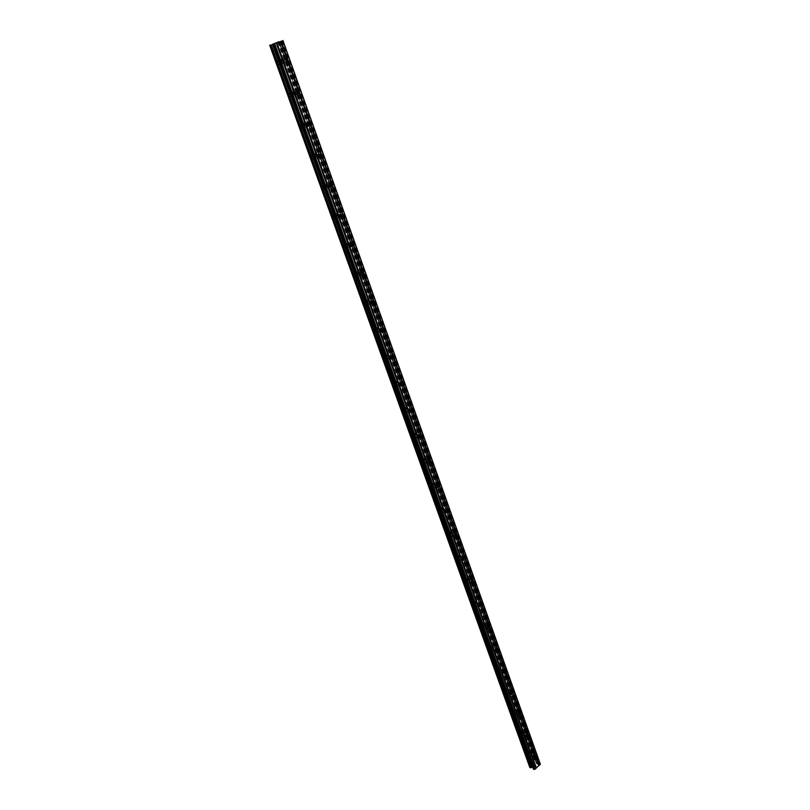 <?xml version="1.0" encoding="UTF-8"?>
<svg xmlns="http://www.w3.org/2000/svg" width="810" height="810" viewBox="0 0 810 810"><rect width="100%" height="100%" fill="white"/><g stroke="black" fill="none" stroke-linecap="round" stroke-linejoin="round"><path stroke-width="0.61" stroke-dasharray="4.05 3.04" d="M529.426 755.031L530.641 752.733L531.39 753.3L530.175 755.598L529.426 755.031M529.294 751.65L528.11 750.779C526.591 751.305 525.963 752.49 526.227 754.343L527.401 755.224C528.93 754.697 529.558 753.513 529.294 751.65L528.11 750.779C526.591 751.305 525.963 752.49 526.227 754.343L527.401 755.224C528.92 754.697 529.558 753.513 529.294 751.65M522.085 734.589L523.28 732.28L524.09 732.868L522.885 735.166L522.085 734.589M521.994 731.268L520.739 730.367L518.886 733.941L520.131 734.842C521.64 734.295 522.268 733.101 521.994 731.268L520.739 730.367L518.886 733.941L520.121 734.832C521.64 734.295 522.268 733.101 521.984 731.268M514.644 713.823L515.808 711.514L516.659 712.111L515.484 714.41L514.644 713.823M514.573 710.552L513.246 709.631L511.424 713.205L512.74 714.137L514.573 710.552L513.246 709.631L511.424 713.205L512.74 714.126L514.573 710.552M507.07 692.722L508.224 690.414L509.125 691.021L507.971 693.33L507.07 692.722M507.04 689.512L505.632 688.571L503.85 692.155L505.248 693.097L507.04 689.512M507.03 689.512L505.632 688.571L503.85 692.155L505.248 693.097L507.03 689.512M499.385 671.288L500.509 668.969L501.461 669.597L500.337 671.905L499.385 671.288M499.375 668.139L497.887 667.177L496.155 670.761L497.634 671.723L499.375 668.139L497.887 667.177L496.155 670.761L497.634 671.723L499.375 668.139M491.579 649.499L492.662 647.19L493.675 647.828L492.581 650.136L491.579 649.499M491.599 646.421L490.02 645.438L488.339 649.023L489.898 650.005L491.599 646.421L490.02 645.438L488.329 649.012L489.898 650.005L491.599 646.421M483.631 627.365L484.694 625.057L485.767 625.705L484.704 628.013L483.631 627.365M483.692 624.348L482.021 623.346L480.391 626.92L482.041 627.932L483.692 624.348L482.021 623.346L480.381 626.92L482.041 627.932L483.692 624.348M475.561 604.857L476.584 602.559L477.718 603.217L476.695 605.515L475.561 604.857M475.662 601.921L473.89 600.899L472.311 604.473L474.063 605.495L475.662 601.921L473.89 600.899L472.311 604.473L474.063 605.495L475.652 601.921M467.36 581.985L468.342 579.687L469.547 580.355L468.555 582.653L467.36 581.985M467.492 579.12L465.618 578.077L464.1 581.641L465.952 582.684L467.492 579.12L465.618 578.077L464.1 581.641L465.952 582.684L467.492 579.12M459.017 558.728L459.969 556.44L461.234 557.118L460.283 559.406L459.017 558.728M459.189 555.933L457.215 554.88L455.746 558.434L457.711 559.497L459.189 555.933L457.204 554.88L455.746 558.434L457.711 559.497L459.189 555.933M450.542 535.076L451.443 532.798L452.78 533.486L451.879 535.764L450.542 535.076M450.745 532.372L448.659 531.299L447.262 534.843L449.337 535.906L450.745 532.372L448.659 531.299L447.262 534.843L449.337 535.906L450.745 532.372M441.916 511.029L442.776 508.761L444.184 509.45L443.323 511.728L441.916 511.029M442.159 508.407L439.951 507.323L438.625 510.847L440.822 511.93L442.159 508.407M442.159 508.397L439.951 507.323L438.625 510.847L440.822 511.93L442.159 508.397M433.147 486.567L433.957 484.309L435.446 485.008L434.636 487.266L433.147 486.567M433.431 484.026L431.102 482.942L429.847 486.445L432.155 487.529L433.431 484.026M433.421 484.026L431.102 482.942L429.847 486.445L432.155 487.529L433.421 484.026M424.217 461.68L424.987 459.442L426.556 460.141L425.787 462.388L424.217 461.68M424.541 459.229L422.101 458.136L420.916 461.619L423.346 462.712L424.541 459.229L422.101 458.136L420.916 461.619L423.346 462.712L424.541 459.229M415.135 436.367L415.854 434.14L417.504 434.849L416.785 437.076L415.135 436.367M415.51 434.008L412.938 432.904L411.834 436.357L414.386 437.461L415.51 434.008L412.938 432.904L411.824 436.357L414.386 437.461L415.51 434.008M405.901 410.599L406.569 408.402L408.301 409.111L407.632 411.308L405.901 410.599M406.316 408.341L403.623 407.238L402.59 410.66L405.273 411.763L406.316 408.341L403.613 407.238L402.58 410.66L405.263 411.763L406.316 408.341M396.495 384.385L397.113 382.199L398.935 382.907L398.307 385.094L396.495 384.385M396.961 382.219L394.136 381.115L393.174 384.497L395.989 385.611L396.961 382.219L394.136 381.115L393.174 384.497L395.989 385.611L396.961 382.219M386.927 357.696L387.494 355.539L389.397 356.248L388.82 358.405L386.927 357.696M387.433 355.63L384.487 354.537L383.596 357.878L386.542 358.982L387.433 355.63L384.477 354.537L383.596 357.878L386.542 358.982L387.433 355.63M377.187 330.52L377.703 328.384L379.688 329.103L379.161 331.229L377.187 330.52M377.743 328.576L374.655 327.473L373.845 330.784L376.923 331.887L377.743 328.576L374.655 327.473L373.845 330.774L376.923 331.887L377.743 328.566M367.264 302.859L367.74 300.753L369.805 301.462L369.319 303.568L367.264 302.859M367.872 301.016C367.082 299.417 366.009 299.052 364.662 299.923L363.923 303.183C364.713 304.773 365.776 305.147 367.122 304.287L367.872 301.016C367.082 299.417 366.009 299.052 364.652 299.923L363.923 303.183C364.713 304.773 365.776 305.147 367.122 304.287L367.872 301.016M357.159 274.681L357.585 272.606L359.741 273.314L359.306 275.39L357.159 274.681M357.828 272.96C356.977 271.289 355.863 270.925 354.476 271.866L353.818 275.086C354.658 276.757 355.762 277.121 357.149 276.19L357.828 272.96C356.977 271.289 355.863 270.925 354.476 271.866L353.808 275.086C354.648 276.757 355.762 277.121 357.139 276.19L357.817 272.96M346.862 245.987L347.247 243.931L349.485 244.64L349.1 246.696L346.862 245.987M347.591 244.387C346.69 242.635 345.536 242.261 344.118 243.294L343.521 246.463C344.412 248.214 345.566 248.579 346.984 247.566L347.591 244.387C346.69 242.635 345.536 242.261 344.108 243.294L343.511 246.463C344.412 248.214 345.566 248.579 346.974 247.566L347.581 244.387M336.383 216.746L336.727 214.731L339.046 215.44L338.691 217.465L336.383 216.746M337.162 215.278C336.211 213.445 335.006 213.081 333.558 214.184L333.031 217.313C333.973 219.135 335.178 219.51 336.616 218.416L337.162 215.278C336.211 213.445 335.006 213.081 333.558 214.184L333.031 217.313C333.973 219.135 335.168 219.51 336.616 218.416L337.162 215.278M325.701 186.958L326.005 184.974L328.404 185.682L328.091 187.677L325.701 186.958M326.541 185.622C325.529 183.708 324.283 183.333 322.805 184.518L322.339 187.606C323.352 189.52 324.587 189.884 326.065 188.71L326.541 185.622C325.529 183.708 324.283 183.333 322.805 184.518L322.339 187.606C323.342 189.52 324.587 189.884 326.055 188.71L326.531 185.622M314.817 156.603L315.08 154.649L317.56 155.358L317.287 157.322L314.817 156.603M315.718 155.398C314.644 153.404 313.359 153.029 311.86 154.295L311.455 157.332C312.518 159.327 313.794 159.702 315.292 158.446L315.718 155.398C314.644 153.404 313.359 153.029 311.86 154.295L311.455 157.343C312.518 159.327 313.794 159.702 315.292 158.446L315.708 155.398M303.72 125.661L303.942 123.738L306.504 124.456L306.271 126.39L303.72 125.661M304.682 124.608C303.558 122.512 302.231 122.148 300.702 123.495L300.358 126.481C301.482 128.567 302.798 128.942 304.327 127.605L304.682 124.608C303.558 122.512 302.231 122.148 300.702 123.495L300.358 126.481C301.472 128.567 302.798 128.942 304.317 127.605L304.682 124.608M292.41 94.122L292.592 92.218L295.235 92.947L295.042 94.851L292.41 94.122M293.433 93.211C292.248 91.034 290.881 90.659 289.332 92.087L289.038 95.033C290.223 97.2 291.59 97.585 293.129 96.167L293.433 93.211C292.248 91.034 290.881 90.659 289.332 92.087L289.038 95.033C290.223 97.2 291.59 97.585 293.129 96.167L293.433 93.211M280.867 61.965L281.029 60.092C282.032 59.12 282.943 59.363 283.743 60.821L283.581 62.694C282.579 63.666 281.677 63.423 280.867 61.965M281.971 61.206C280.726 58.938 279.318 58.553 277.749 60.061L277.506 62.967C278.751 65.225 280.159 65.61 281.718 64.111L281.971 61.206C280.716 58.938 279.308 58.553 277.739 60.061L277.506 62.967C278.751 65.225 280.159 65.61 281.718 64.111L281.971 61.206M280.068 62.279L280.311 59.363C281.88 57.854 283.298 58.229 284.543 60.507L284.29 63.423C282.731 64.921 281.323 64.547 280.068 62.279M277.759 62.896L278.002 60.001C279.572 58.482 280.979 58.867 282.224 61.135L281.971 64.041C280.412 65.539 279.005 65.154 277.759 62.896M291.62 94.446L291.914 91.489C293.463 90.062 294.83 90.436 296.014 92.624L295.711 95.59C294.172 97.008 292.805 96.623 291.62 94.446M289.302 94.972L289.595 92.026C291.144 90.599 292.511 90.973 293.696 93.15L293.392 96.106C291.843 97.524 290.486 97.149 289.302 94.972M302.94 126.006L303.294 122.998C304.823 121.652 306.15 122.026 307.274 124.112L306.919 127.129C305.39 128.466 304.064 128.091 302.94 126.006M300.611 126.441L300.955 123.444C302.484 122.097 303.811 122.462 304.935 124.558L304.58 127.555C303.061 128.891 301.735 128.517 300.611 126.441M314.047 156.958L314.452 153.91C315.961 152.634 317.247 153.009 318.32 155.014L317.895 158.071C316.396 159.327 315.11 158.952 314.047 156.958M311.718 157.302L312.113 154.254C313.622 152.989 314.908 153.363 315.971 155.368L315.556 158.416C314.057 159.661 312.771 159.297 311.718 157.302M324.952 187.323L325.417 184.224C326.896 183.04 328.141 183.404 329.143 185.328L328.668 188.426C327.2 189.601 325.954 189.236 324.952 187.323M322.603 187.576L323.068 184.488C324.547 183.303 325.792 183.678 326.794 185.591L326.319 188.69C324.85 189.854 323.605 189.489 322.603 187.576M335.644 217.11L336.17 213.972C337.628 212.868 338.823 213.232 339.775 215.075L339.238 218.224C337.79 219.318 336.595 218.943 335.644 217.11M333.295 217.293L333.821 214.164C335.269 213.06 336.474 213.425 337.426 215.257L336.879 218.396C335.431 219.49 334.236 219.115 333.295 217.293M346.133 246.361L346.731 243.172C348.158 242.149 349.312 242.514 350.214 244.276L349.606 247.465C348.189 248.478 347.034 248.113 346.133 246.361M343.784 246.453L344.371 243.273C345.799 242.251 346.953 242.615 347.844 244.377L347.237 247.556C345.829 248.569 344.675 248.204 343.784 246.453M356.44 275.066L357.109 271.836C358.496 270.884 359.61 271.249 360.45 272.93L359.772 276.169C358.395 277.101 357.281 276.736 356.44 275.066M354.071 275.086L354.74 271.856C356.127 270.915 357.24 271.279 358.081 272.96L357.412 276.19C356.025 277.121 354.922 276.747 354.071 275.086M366.555 303.244L367.294 299.973C368.641 299.103 369.714 299.467 370.514 301.067L369.755 304.347C368.408 305.208 367.345 304.843 366.555 303.244M364.186 303.193L364.925 299.923C366.272 299.062 367.345 299.427 368.135 301.026L367.386 304.297C366.039 305.147 364.976 304.783 364.186 303.193M376.488 330.915L377.298 327.604L380.386 328.708L379.556 332.029L376.488 330.915M374.109 330.794L374.919 327.483L378.007 328.587L377.187 331.897L374.109 330.794M386.238 358.091L387.129 354.74L390.086 355.843L389.185 359.205L386.238 358.091M383.859 357.899L384.75 354.557L387.696 355.651L386.805 359.002L383.859 357.899M395.817 384.791L396.778 381.399L399.613 382.502L398.631 385.894L395.817 384.791M393.437 384.527L394.399 381.145L397.224 382.249L396.252 385.631L393.437 384.527M405.233 411.014L406.266 407.592L408.969 408.696L407.916 412.118L405.233 411.014M402.853 410.69L403.886 407.278L406.579 408.372L405.537 411.794L402.853 410.69M414.477 436.782L415.591 433.33L418.162 434.423L417.039 437.886L414.477 436.782M412.098 436.398L413.201 432.955L415.773 434.049L414.649 437.501L412.098 436.398M423.569 462.105L424.754 458.622L427.204 459.716L425.999 463.209L423.569 462.105M421.18 461.659L422.364 458.187L424.815 459.28L423.61 462.763L421.18 461.659M432.5 487.002L433.765 483.489L436.084 484.572L434.818 488.086L432.5 487.002M430.11 486.496L431.365 482.993L433.694 484.076L432.429 487.59L430.11 486.496M441.288 511.464L442.614 507.931L444.822 509.014L443.475 512.548L441.288 511.464M438.899 510.908L440.225 507.384L442.422 508.467L441.085 511.991L438.899 510.908M449.914 535.521L451.312 531.967L453.408 533.041L451.99 536.595L449.914 535.521M447.525 534.914L448.922 531.37L451.008 532.433L449.601 535.977L447.525 534.914M458.409 559.173L459.867 555.609L461.852 556.662L460.374 560.236L458.409 559.173M456.01 558.515L457.478 554.961L459.452 556.014L457.984 559.568L456.01 558.515M466.752 582.441L468.281 578.856L470.154 579.899L468.615 583.483L466.752 582.441M464.363 581.722L465.892 578.158L467.755 579.201L466.226 582.765L464.363 581.722M474.964 605.313L476.553 601.729L478.315 602.762L476.725 606.346L474.964 605.313M472.574 604.554L474.154 600.979L475.926 602.002L474.326 605.576L472.574 604.554M483.043 627.821L484.684 624.237L486.354 625.239L484.704 628.833L483.043 627.821M480.654 627.011L482.294 623.437L483.955 624.439L482.315 628.023L480.654 627.011M490.992 649.964L492.683 646.37L494.262 647.362L492.561 650.956L490.992 649.964M488.602 649.114L490.293 645.529L491.862 646.512L490.161 650.096L488.602 649.114M498.808 671.753L500.55 668.159L502.038 669.131L500.286 672.715L498.808 671.753M496.419 670.852L498.16 667.268L499.649 668.24L497.897 671.824L496.419 670.852M506.503 693.198L508.285 689.604L509.692 690.545L507.9 694.14L506.503 693.198M504.114 692.256L505.896 688.672L507.303 689.614L505.511 693.198L504.114 692.256M514.077 714.298L515.899 710.704L517.225 711.636L515.393 715.22L514.077 714.298M511.697 713.316L513.51 709.742L514.836 710.664L513.014 714.238L511.697 713.316M521.539 735.065L523.392 731.481L524.637 732.382C524.921 734.235 524.293 735.429 522.774 735.966L521.539 735.065M519.149 734.052L521.002 730.478L522.258 731.379C522.531 733.212 521.913 734.407 520.395 734.953L519.149 734.052M528.869 755.517C528.606 753.664 529.234 752.47 530.763 751.943L531.947 752.814C532.21 754.677 531.573 755.872 530.044 756.398L528.869 755.517M526.49 754.464C526.227 752.611 526.854 751.417 528.373 750.89L529.558 751.771C529.821 753.624 529.193 754.819 527.664 755.335L526.49 754.464M274.215 43.588L276.18 42.93M274.357 43.538L275.157 43.234M275.977 42.92L276.969 42.566M276.797 42.687L277.86 42.282M534.965 764.731L534.397 765.237L534.965 764.731M535.947 765.177L535.38 765.683L535.947 765.177M535.451 765.713L536.098 765.146L534.965 764.64L534.327 765.207L534.965 764.63L536.098 765.136L535.451 765.713M533.547 765.895L534.661 766.422L533.537 765.906M534.661 766.422L533.749 765.906L534.661 766.412M532.747 767.465L533.314 769.034M540.29 764.063L537.283 764.083L535.987 762.139L533.861 762.534L529.791 766.138L529.841 767.475M536.564 763.759L278.782 41.867L536.493 763.597M536.493 763.688L391.878 358.688L536.493 763.688M286.001 62.046L278.772 41.847L285.95 62.066M276.585 42.484L534.215 762.504M276.169 42.626L533.861 762.534M270.155 44.945L529.791 766.138M270.175 44.995L529.872 766.361M282.153 40.733L539.49 763.698M281.951 40.794L539.318 763.688M279.683 41.593L537.455 764.093M279.49 41.654L537.283 764.083M286.112 62.35L297.513 94.294L286.112 62.35M297.614 94.578L308.802 125.914L297.614 94.578M308.904 126.188L319.879 156.948L308.904 126.188M319.97 157.201L330.753 187.383L319.97 157.201M330.834 187.616L341.425 217.262L330.834 187.616M341.496 217.465L351.894 246.584L341.496 217.465M351.955 246.756L362.171 275.37L351.955 246.756M362.222 275.501L372.266 303.639L362.222 275.501M372.296 303.73L382.178 331.391L372.296 303.73M382.199 331.442L391.908 358.658L382.199 331.442M286.062 62.37L297.473 94.304L286.062 62.37M297.574 94.608L308.762 125.925L297.574 94.608M308.863 126.218L319.839 156.948L308.853 126.218M330.703 187.394L319.93 157.221L330.713 187.394M330.794 187.636L341.375 217.262L330.794 187.636M341.455 217.485L351.844 246.584L341.445 217.485M351.915 246.777L362.131 275.37L351.915 246.777M362.181 275.532L372.215 303.628L362.181 275.532M372.266 303.75L382.128 331.391L372.256 303.76M391.858 358.648L382.158 331.472L391.868 358.648M279.055 41.776L286.264 61.975M286.345 62.188L297.786 94.233M297.847 94.416L309.076 125.864M309.136 126.026L320.152 156.907M320.203 157.029L331.027 187.353M331.057 187.444L341.699 217.242M341.709 217.293L536.463 762.817M279.136 41.755L286.345 61.955M286.406 62.127L297.857 94.213M297.908 94.365L309.157 125.854M309.197 125.965L320.233 156.887M320.264 156.968L331.108 187.343M331.118 187.383L536.493 762.726M279.258 41.725L286.467 61.924L279.268 41.715M286.507 62.026L297.989 94.183L286.507 62.016M309.288 125.834L536.493 762.413L309.298 125.854M279.187 41.604L536.433 762.342M278.751 41.735L535.987 762.139M278.6 41.786L535.856 762.129M278.022 41.988L535.38 762.23M277.87 42.039L535.268 762.281M276.423 42.545L534.063 762.494M529.801 766.3L270.115 45.026L529.791 766.28M269.892 45.117L529.872 767.07M269.821 45.147L529.841 767.151M273.496 43.983L533.233 767.688M533.294 767.748L273.537 43.953L533.304 767.789M533.749 754.1L530.641 752.733M526.399 733.607L523.28 732.28M518.926 712.78L515.808 711.514M511.333 691.629L508.224 690.414M503.628 670.133L500.509 668.969M495.781 648.294L492.662 647.19M487.812 626.1L484.694 625.057M479.702 603.541L476.584 602.559M471.471 580.608L468.342 579.687M463.087 557.29L459.969 556.44M454.562 533.587L451.443 532.798M445.895 509.48L442.776 508.761M437.076 484.957L433.957 484.309M428.105 460.009L424.987 459.442M418.972 434.636L415.854 434.14M409.678 408.807L406.569 408.402M400.221 382.533L397.113 382.199M390.602 355.782L387.494 355.539M380.801 328.546L377.703 328.384M370.828 300.814L367.74 300.753M360.673 272.565L357.585 272.606M350.335 243.8L347.247 243.931M339.795 214.488L336.727 214.731M329.062 184.629L326.005 184.974M318.127 154.183L315.08 154.649M306.99 123.16L303.942 123.738M295.63 91.53L292.592 92.218M284.047 59.262L281.029 60.092M280.311 59.363L278.002 60.001M291.914 91.489L289.595 92.026M303.294 122.998L300.955 123.444M314.452 153.91L312.113 154.254M325.417 184.224L323.068 184.488M336.17 213.972L333.821 214.164M346.731 243.172L344.371 243.273M357.109 271.836L354.74 271.856M367.294 299.973L364.925 299.923M377.298 327.604L374.919 327.483M387.129 354.74L384.75 354.557M396.778 381.399L394.399 381.145M406.266 407.592L403.886 407.278M415.591 433.33L413.201 432.955M424.754 458.622L422.364 458.187M433.765 483.489L431.365 482.993M442.614 507.931L440.225 507.384M451.312 531.967L448.922 531.37M459.867 555.609L457.478 554.961M468.281 578.856L465.892 578.158M476.553 601.729L474.154 600.979M484.684 624.237L482.294 623.437M492.683 646.37L490.293 645.529M500.55 668.159L498.16 667.268M508.285 689.604L505.896 688.672M515.899 710.704L513.51 709.742M523.392 731.481L521.002 730.478M530.763 751.943L528.373 750.89M530.044 756.398L527.664 755.335M522.774 735.966L520.395 734.953M515.393 715.22L513.014 714.238M507.9 694.14L505.511 693.198M500.286 672.715L497.897 671.824M492.561 650.956L490.161 650.096M484.704 628.833L482.315 628.023M476.725 606.346L474.326 605.576M468.615 583.483L466.226 582.765M460.374 560.236L457.984 559.568M451.99 536.595L449.601 535.977M443.475 512.548L441.085 511.991M434.818 488.086L432.429 487.59M425.999 463.209L423.61 462.763M417.039 437.886L414.649 437.501M407.916 412.118L405.537 411.794M398.631 385.894L396.252 385.631M389.185 359.205L386.805 359.002M379.556 332.029L377.187 331.897M369.755 304.347L367.386 304.297M359.772 276.169L357.412 276.19M349.606 247.465L347.237 247.556M339.238 218.224L336.879 218.396M328.668 188.426L326.319 188.69M317.895 158.071L315.556 158.416M306.919 127.129L304.58 127.555M295.711 95.59L293.392 96.106M284.29 63.423L281.971 64.041M284.907 62.35L283.581 62.694M296.349 94.557L295.042 94.851M307.577 126.147L306.271 126.39M318.603 157.13L317.287 157.322M329.417 187.525L328.091 187.677M340.048 217.363L338.691 217.465M350.477 246.635L349.1 246.696M360.723 275.38L359.306 275.39M370.788 303.598L369.319 303.568M380.67 331.31L379.161 331.229M390.39 358.536L388.82 358.405M399.938 385.266L398.307 385.094M409.313 411.541L407.632 411.308M418.537 437.359L416.785 437.076M427.599 462.723L425.787 462.388M436.509 487.66L434.636 487.266M445.277 512.173L443.323 511.728M453.883 536.281L451.879 535.764M462.358 559.983L460.283 559.406M470.691 583.291L468.555 582.653M478.892 606.214L476.695 605.515M486.952 628.762L484.704 628.013M494.88 650.956L492.581 650.136M502.686 672.786L500.337 671.905M510.371 694.271L507.971 693.33M517.934 715.412L515.484 714.41M525.376 736.229L522.885 735.166M532.697 756.712L530.175 755.598M278.66 41.867L285.879 62.087M286.001 62.4L297.392 94.324M297.503 94.638L308.691 125.945M308.792 126.249L319.768 156.958M319.869 157.251L330.632 187.394M330.733 187.667L341.304 217.262M341.395 217.515L351.773 246.584M351.854 246.807L362.05 275.37M362.121 275.562L372.144 303.628M372.205 303.791L382.057 331.381M382.097 331.513L391.787 358.648M391.817 358.729L401.355 385.428M401.365 385.469L536.301 763.324M270.267 44.945L530.034 766.554"/><path stroke-width="1.21" d="M532.524 756.408L533.749 754.1L534.509 754.667L533.284 756.975L532.524 756.408M525.204 735.915L526.399 733.607L527.199 734.184L526.004 736.492L525.204 735.915M517.752 715.098L518.926 712.78L519.777 713.377L518.603 715.686L517.752 715.098M510.189 693.947L511.333 691.629L512.244 692.236L511.09 694.555L510.189 693.947M502.504 672.452L503.628 670.133L504.579 670.761L503.455 673.069L502.504 672.452M494.697 650.612L495.781 648.294L496.793 648.931L495.7 651.25L494.697 650.612M486.759 628.408L487.812 626.1L488.886 626.748L487.822 629.066L486.759 628.408M478.69 605.85L479.702 603.541L480.846 604.199L479.814 606.508L478.69 605.85M470.478 582.917L471.471 580.608L472.665 581.276L471.683 583.585L470.478 582.917M462.145 559.588L463.087 557.29L464.353 557.969L463.411 560.267L462.145 559.588M453.661 535.876L454.562 533.587L455.908 534.276L454.997 536.564L453.661 535.876M445.034 511.758L445.895 509.48L447.312 510.168L446.452 512.447L445.034 511.758M436.266 487.225L437.076 484.957L438.564 485.656L437.754 487.924L436.266 487.225M427.336 462.257L428.105 460.009L429.675 460.718L428.905 462.966L427.336 462.257M418.254 436.863L418.972 434.636L420.623 435.345L419.904 437.572L418.254 436.863M409.009 411.024L409.678 408.807L411.419 409.526L410.741 411.733L409.009 411.024M399.603 384.72L400.221 382.533L402.043 383.241L401.416 385.428L399.603 384.72M390.025 357.939L390.602 355.782L392.506 356.491L391.929 358.658L390.025 357.939M380.285 330.683L380.801 328.546L382.796 329.255L382.259 331.401L380.285 330.683M370.352 302.92L370.828 300.814L372.904 301.522L372.418 303.639L370.352 302.92M360.248 274.651L360.673 272.565L362.829 273.284L362.394 275.37L360.248 274.651M349.94 245.855L350.335 243.8L352.573 244.509L352.178 246.574L349.94 245.855M339.451 216.513L339.795 214.488L342.114 215.207L341.769 217.232L339.451 216.513M328.759 186.624L329.062 184.629L331.462 185.338L331.158 187.343L328.759 186.624M317.864 156.158L318.127 154.183L320.618 154.902L320.345 156.877L317.864 156.158M306.757 125.094L306.99 123.16L309.552 123.879L309.319 125.823L306.757 125.094M295.437 93.433L295.63 91.53L298.272 92.259L298.08 94.162L295.437 93.433M283.885 61.145L284.047 59.262C285.059 58.29 285.96 58.533 286.77 60.001L286.608 61.884C285.596 62.856 284.695 62.613 283.885 61.145M276.18 42.93L275.127 43.234M276.969 42.566L275.977 42.92M277.86 42.282L276.797 42.687M278.741 41.867L272.798 44.165L532.747 767.465M272.798 44.165L279.025 41.695M529.841 767.495L269.7 45.208L529.841 767.495L532.514 767.364M533.324 769.065L273.061 44.226L533.324 769.065L534.853 769.358L540.29 764.063L282.933 40.5M280.543 41.452L538.792 765.845M276.949 42.839L536.372 768.001M280.594 41.421L538.792 765.703M280.979 41.269L539.055 765.47M281.252 41.178L539.268 765.42M282.781 40.591L540.3 764.498M272.332 44.327L532.119 767.384M272.494 44.266L532.251 767.364M273.891 43.983L534.195 769.5M274.701 43.699L534.853 769.358M276.24 43.112L535.896 768.437M276.291 43.082L535.886 768.285M276.686 42.93L536.149 768.052M391.868 358.648L390.39 358.536M331.108 187.343L329.417 187.525M269.73 45.208L529.892 767.546M270.165 45.077L530.337 767.748M270.317 45.036L530.469 767.758M270.894 44.834L530.945 767.657M271.046 44.773L531.066 767.607M272.595 44.236L532.342 767.343M273.112 44.216L533.395 769.135M286.608 61.884L284.907 62.35M298.08 94.162L296.349 94.557M309.319 125.823L307.577 126.147M320.345 156.877L318.603 157.13M341.769 217.232L340.048 217.363M352.178 246.574L350.477 246.635M362.394 275.37L360.723 275.38M372.418 303.639L370.788 303.598M382.259 331.401L380.67 331.31M401.416 385.428L399.938 385.266M410.741 411.733L409.313 411.541M419.904 437.572L418.537 437.359M428.905 462.966L427.599 462.723M437.754 487.924L436.509 487.66M446.452 512.447L445.277 512.173M454.997 536.564L453.883 536.281M463.411 560.267L462.358 559.983M471.683 583.585L470.691 583.291M479.814 606.508L478.892 606.214M487.822 629.066L486.952 628.762M495.7 651.25L494.88 650.956M503.455 673.069L502.686 672.786M511.09 694.555L510.371 694.271M518.603 715.686L517.934 715.412M526.004 736.492L525.376 736.229M533.284 756.975L532.697 756.712"/></g></svg>
